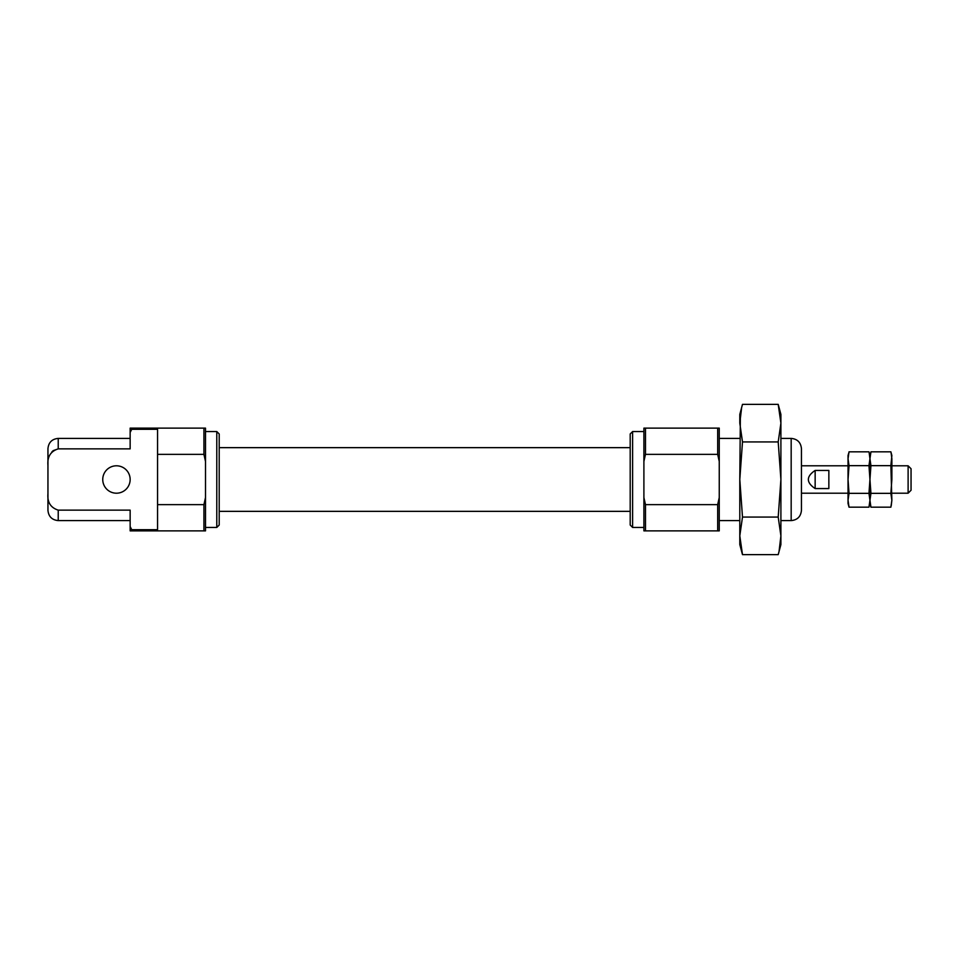 <?xml version="1.0" encoding="UTF-8"?>
<svg xmlns="http://www.w3.org/2000/svg" width="959" height="959" viewBox="0 0 959 959"><rect width="100%" height="100%" fill="white"/><g stroke="black" fill="none" stroke-linecap="round" stroke-linejoin="round"><path stroke-width="1.44" d="M719.25 497.565L719.25 530.878L643.897 530.878L643.897 497.565L645.479 504.638L717.68 504.638L719.25 497.565L719.25 461.435L717.68 454.362L645.479 454.362L643.897 461.435L643.897 497.565M717.68 530.878L717.68 504.638M205.502 497.565L205.502 530.878L203.919 530.878L203.919 504.638L205.502 497.565L205.502 461.435L203.919 454.362L157.552 454.362L157.552 429.296L131.731 429.296L130.148 432.437L130.148 448.86L58.223 448.86L53.201 450.646M203.919 504.638L157.552 504.638L157.552 454.362M203.919 454.362L203.919 428.122L205.502 428.122L205.502 461.435M130.148 432.437L130.148 428.122L203.919 428.122M719.25 461.435L719.25 428.122L643.897 428.122L643.897 461.435M801.448 510.32L801.448 448.68C800.837 442.435 797.42 439.006 791.175 438.395L791.175 520.605C797.42 519.994 800.837 516.565 801.448 510.32M205.502 527.45L216.782 527.45L216.782 431.55L205.502 431.55M216.782 527.45L219.203 525.029L219.203 433.971L216.782 431.55M632.616 431.55L632.616 527.45L630.195 525.029L630.195 433.971L632.616 431.55L643.897 431.55M102.745 479.5A13.702 13.702 0 0 0 116.447 493.202A13.702 13.702 0 0 0 130.148 479.5A13.702 13.702 0 0 0 116.447 465.798A13.702 13.702 0 0 0 102.745 479.5M203.919 530.878L130.148 530.878L130.148 510.14L58.223 510.14C50.611 507.707 47.183 502.204 47.95 493.621L47.95 465.379C47.195 456.796 50.611 451.293 58.223 448.86L58.223 438.395L130.148 438.395M130.148 526.563L131.731 529.704L157.552 529.704L157.552 504.638M53.189 450.658L51.906 451.857M131.731 429.296L131.731 428.122M131.731 530.878L131.731 529.704M47.95 465.379L47.95 448.68C48.561 442.435 51.99 439.006 58.223 438.395M58.223 510.14L58.223 520.605C51.99 519.994 48.561 516.565 47.95 510.32L47.95 493.621M645.479 454.362L645.479 428.122M717.68 454.362L717.68 428.122M645.479 530.878L645.479 504.638M891.87 493.202L908.113 493.202L908.113 465.798L891.87 465.798M815.15 488.563L828.852 488.563L828.852 470.437L815.15 470.437C806.111 476.479 806.111 482.521 815.15 488.563L815.15 470.437M908.113 493.202L911.05 490.253L911.05 468.747L908.113 465.798M891.055 452.528L891.87 458.738L891.87 479.5L890.875 493.346L870.94 493.346L869.945 479.5L870.94 465.654L869.945 458.738L870.604 453.199M890.875 493.346L891.87 500.262L890.875 465.654L870.94 465.654M869.142 452.528L869.945 458.738L870.94 451.821L890.875 451.821L891.87 455.525L890.875 465.654M870.76 506.472L870.94 507.179L890.875 507.179L891.87 500.262L891.223 505.801M868.962 493.346L869.945 500.262L868.962 507.179L849.027 507.179L848.032 500.262L849.027 493.346L868.962 493.346L869.945 479.5L868.962 465.654L849.027 465.654L848.032 458.738L849.027 451.821L868.962 451.821L869.945 455.525L869.945 503.475L870.94 507.179L869.945 500.262L870.94 493.346M849.027 493.346L848.032 479.5L849.027 465.654M869.298 505.801L869.945 503.475L869.945 458.738L868.962 465.654M848.847 506.472L848.032 503.475L848.032 455.525L848.679 453.199M740.672 546.258L742.494 554.638L739.797 535.853L739.797 479.5L742.494 441.931L778.205 441.931L780.902 479.5L778.205 517.069L780.902 535.853L779.128 550.874M740.384 414.648L739.797 479.5L742.494 517.069L778.205 517.069M780.314 544.352L780.902 535.853L780.902 544.58L778.205 554.638L742.494 554.638L739.797 544.58L739.797 535.853L742.494 517.069M742.494 441.931L739.797 423.147L741.571 408.126M739.797 423.147L739.797 414.42L742.494 404.362L778.205 404.362L780.902 423.147L778.205 441.931M780.027 412.742L778.205 404.362L780.902 414.42L780.902 535.853M719.25 520.605L739.797 520.605M780.902 520.605L791.175 520.605M719.25 438.395L739.797 438.395M780.902 438.395L791.175 438.395M219.203 511.351L630.195 511.351M219.203 447.649L630.195 447.649M632.616 527.45L643.897 527.45M58.223 520.605L130.148 520.605M801.448 493.202L848.032 493.202M801.448 465.798L848.032 465.798"/></g></svg>
